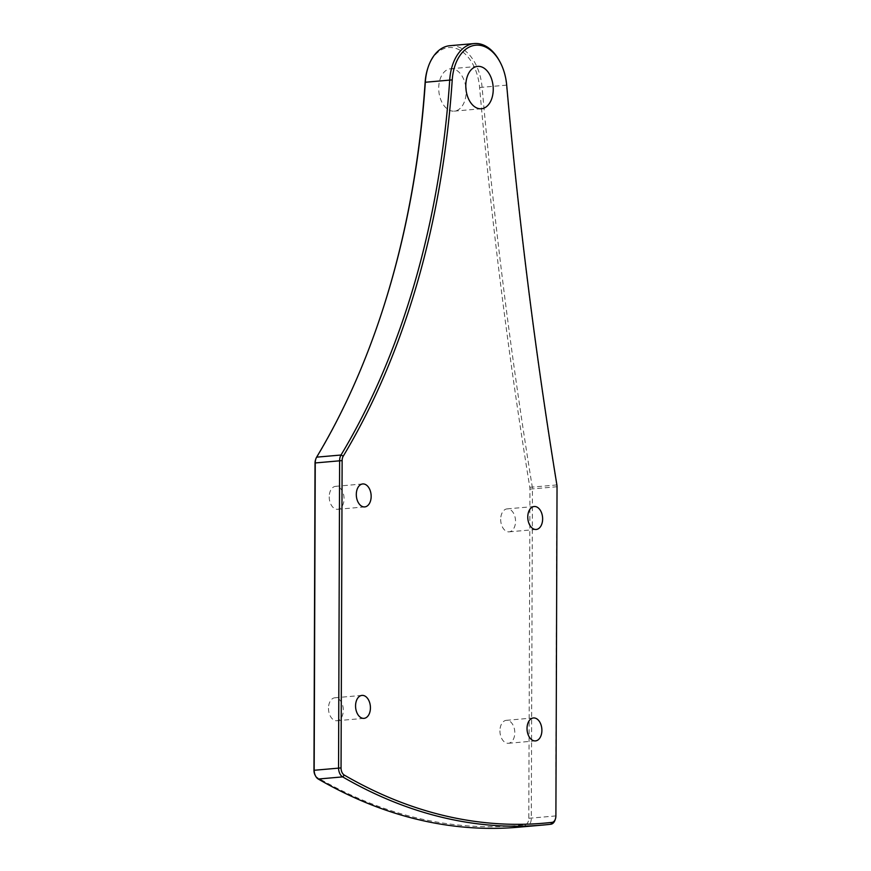 <?xml version="1.0" encoding="UTF-8"?>
<svg xmlns="http://www.w3.org/2000/svg" width="871" height="871" viewBox="0 0 871 871"><rect width="100%" height="100%" fill="white"/><g stroke="black" fill="none" stroke-linecap="round" stroke-linejoin="round"><path stroke-width="0.65" stroke-dasharray="4.36 3.27" d="M383.131 308.421A710.758 455.914 -95 0 1 382.968 308.922A710.758 455.914 -95 0 1 316.14 458.538A7.088 4.551 85 0 0 315.476 460.03M315.084 775.103A7.088 4.551 85 0 0 317.24 777.498A738.423 473.661 85 0 0 524.919 824.75A7.088 4.551 85 0 0 528.795 818.294L529.949 489.11A7.088 4.551 85 0 0 529.808 487.303A3546.679 2275.019 -95 0 1 479.605 87.514A42.537 27.284 85 0 0 456.633 48.656A42.537 27.284 85 0 0 427.661 68.7M449.915 45.695A44.312 28.427 -95 0 1 482.099 87.285A3544.905 2273.876 85 0 0 532.268 486.889A8.862 5.683 -95 0 1 532.442 489.143L531.299 818.326A8.862 5.683 -95 0 1 526.454 826.394A740.198 474.804 -95 0 1 518.506 827.2M555.121 819.861A8.862 5.683 85 0 0 555.676 816.181L556.83 487.009A8.862 5.683 85 0 0 556.645 484.744A3544.905 2273.876 -95 0 1 506.476 85.151A44.312 28.427 85 0 0 499.714 61.406M500.683 519.388A11.519 7.393 85 0 0 509.121 531.843A11.519 7.393 85 0 0 515.469 519.715A11.519 7.393 85 0 0 507.107 508.882A11.519 7.393 85 0 0 500.683 519.388M328.476 708.275A11.519 7.393 85 0 0 336.914 720.731A11.519 7.393 85 0 0 343.261 708.613A11.519 7.393 85 0 0 334.9 697.78A11.519 7.393 85 0 0 328.476 708.275M329.216 496.829A11.519 7.393 85 0 0 337.654 509.285A11.519 7.393 85 0 0 344.001 497.167A11.519 7.393 85 0 0 335.629 486.334A11.519 7.393 85 0 0 329.216 496.829M499.943 730.834A11.519 7.393 85 0 0 508.381 743.29A11.519 7.393 85 0 0 514.728 731.161A11.519 7.393 85 0 0 506.367 720.328A11.519 7.393 85 0 0 499.943 730.834M465.822 87.035A21.274 13.642 85 0 0 450.568 68.765A21.274 13.642 85 0 0 438.712 88.145A21.274 13.642 85 0 0 454.292 111.14A21.274 13.642 85 0 0 466.127 90.497M316.63 457.155L316.14 458.538M506.693 85.129L479.605 87.514M556.896 484.929L529.808 487.303M557.037 486.737L529.949 489.11M555.894 815.92L528.795 818.294M550.831 824.249L526.454 826.394L524.919 824.75M318.263 779.033L317.24 777.498M383.294 307.92L382.968 308.922M477.656 66.381L450.568 68.765M481.38 108.755L454.292 111.14M534.195 506.508L507.107 508.882M536.209 529.459L509.121 531.843M361.988 695.396L334.9 697.78M364.002 718.357L336.914 720.731M362.728 483.949L335.629 486.334M364.742 506.911L337.654 509.285M533.455 717.954L506.367 720.328M535.469 740.905L508.381 743.29"/><path stroke-width="1.31" d="M315.803 459.028L315.476 460.03A7.088 4.551 85 0 0 315.03 462.969L313.963 770.291A7.088 4.551 85 0 0 315.084 775.103L315.574 776.039A8.862 5.683 -95 0 1 314.17 770.029L315.248 462.697A8.862 5.683 -95 0 1 315.803 459.028A8.862 5.683 -95 0 1 316.63 457.155A708.983 454.771 85 0 0 383.294 307.92A708.983 454.771 85 0 0 425.353 81.83A44.312 28.427 -95 0 1 427.988 67.698A44.312 28.427 -95 0 1 449.915 45.695L474.292 43.55A44.312 28.427 85 0 0 449.741 79.686A708.983 454.771 -95 0 1 341.018 455.021A8.862 5.683 85 0 0 339.625 460.563L338.558 767.884A8.862 5.683 85 0 0 342.651 776.888A740.198 474.804 85 0 0 542.883 825.055A740.198 474.804 85 0 0 550.831 824.249A8.862 5.683 85 0 0 555.121 819.861L555.448 818.86A7.088 4.551 -95 0 1 552.018 822.366A738.423 473.661 -95 0 1 344.328 775.114A7.088 4.551 -95 0 1 341.051 767.917L342.129 460.596A7.088 4.551 -95 0 1 343.239 456.164A710.758 455.914 85 0 0 452.234 79.892A42.537 27.284 -95 0 1 471.222 46.217A42.537 27.284 -95 0 1 500.204 62.331A42.537 27.284 -95 0 1 506.693 85.129A3546.679 2275.019 85 0 0 556.896 484.929A7.088 4.551 -95 0 1 557.037 486.737L555.894 815.92A7.088 4.551 -95 0 1 555.448 818.86M427.988 67.698L427.661 68.7A42.537 27.284 85 0 0 425.135 82.266A710.758 455.914 -95 0 1 383.131 308.421M542.883 825.055L518.506 827.2A740.198 474.804 -95 0 1 318.263 779.033A8.862 5.683 -95 0 1 315.574 776.039M500.204 62.331L499.714 61.406A44.312 28.427 85 0 0 474.292 43.55M466.127 90.497A21.274 13.642 85 0 0 465.822 87.035M527.772 517.004A11.519 7.393 85 0 0 536.209 529.459A11.519 7.393 85 0 0 542.568 517.341A11.519 7.393 85 0 0 534.195 506.508A11.519 7.393 85 0 0 527.772 517.004M355.564 705.902A11.519 7.393 85 0 0 364.002 718.357A11.519 7.393 85 0 0 370.36 706.229A11.519 7.393 85 0 0 361.988 695.396A11.519 7.393 85 0 0 355.564 705.902M356.304 494.456A11.519 7.393 85 0 0 364.742 506.911A11.519 7.393 85 0 0 371.09 494.782A11.519 7.393 85 0 0 362.728 483.949A11.519 7.393 85 0 0 356.304 494.456M527.031 728.45A11.519 7.393 85 0 0 535.469 740.905A11.519 7.393 85 0 0 541.827 728.787A11.519 7.393 85 0 0 533.455 717.954A11.519 7.393 85 0 0 527.031 728.45M465.8 85.772A21.274 13.642 -95 0 1 477.656 66.381A21.274 13.642 -95 0 1 493.117 86.381A21.274 13.642 -95 0 1 481.38 108.755A21.274 13.642 -95 0 1 465.8 85.772M342.129 460.596L315.03 462.969M313.963 770.291L341.051 767.917M452.234 79.892L425.135 82.266M343.239 456.164L341.018 455.021L316.63 457.155M318.263 779.033L342.651 776.888L344.328 775.114M550.831 824.249L552.018 822.366"/></g></svg>
